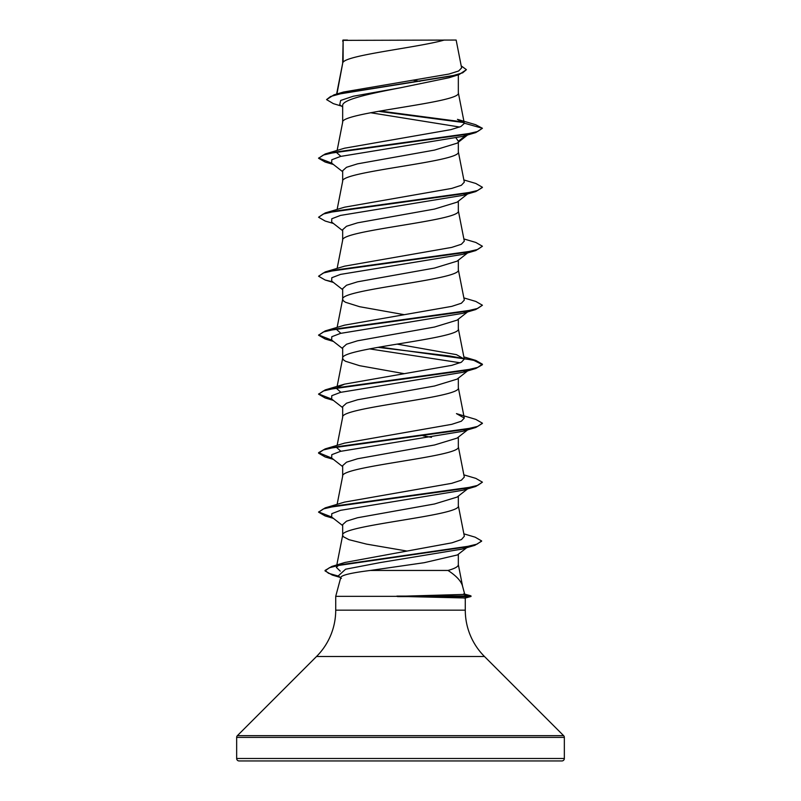<?xml version="1.0" encoding="UTF-8"?>
<svg xmlns="http://www.w3.org/2000/svg" width="801" height="801" viewBox="0 0 801 801"><rect width="100%" height="100%" fill="white"/><g stroke="black" fill="none" stroke-linecap="round" stroke-linejoin="round"><path stroke-width="1.2" d="M444.275 40.05C418.533 47.439 347.934 54.828 343.118 62.218L343.118 40.36L456.149 40.05L461.606 67.925L458.643 70.999L448.94 74.052L343.499 92.025L333.987 94.848L451.834 75.955L462.698 72.811L466.412 69.657L461.216 65.892M236.655 758.497A2.453 2.453 0 0 0 239.119 760.95L561.881 760.95A2.453 2.453 0 0 0 564.345 758.497L236.655 758.497L236.655 737.391A2.453 2.453 0 0 1 237.376 735.658L316.525 656.5A65.532 65.532 0 0 0 335.719 610.162L335.719 596.345L397.506 596.345L463.579 594.432L464.72 594.272L462.507 586.002C461.076 580.995 456.25 575.819 448.009 570.452L370.372 570.452C351.959 572.745 342.117 574.998 340.846 577.231L335.719 596.345M465.281 598.027L465.281 610.162A65.532 65.532 0 0 0 484.475 656.5L563.624 735.658A2.453 2.453 0 0 1 564.345 737.391L564.345 758.497M397.506 596.345L465.281 597.987M343.118 40.36L342.668 63.249M336.941 93.977L342.668 63.399M341.546 106.112L333.366 103.639L326.568 99.604L330.613 96.47L342.187 93.347L459.113 74.573L448.981 77.747L400.5 87.76C369.581 93.697 341.877 99.644 342.668 105.582L342.668 122.233M458.332 74.813L458.332 92.886C461.917 102.718 339.083 112.551 342.668 122.383M467.584 134.979L457.081 143.189L434.542 150.077L357.536 163.845L346.513 167.289L342.668 170.733L342.668 181.216M458.332 142.208L458.332 151.87C461.917 161.702 339.083 171.534 342.668 181.366M457.071 202.172L434.512 209.061L357.526 222.828L346.503 226.272L342.668 229.707L342.668 240.2M458.332 201.191L458.332 210.853C461.917 220.686 339.083 230.518 342.668 240.35M468.405 252.305L457.081 261.156L434.532 268.045L357.536 281.812L346.513 285.246L342.668 288.69L342.668 299.184M458.332 260.175L458.332 269.837C461.917 279.669 339.083 289.501 342.668 299.324L343.379 300.806L345.491 302.277L359.599 306.703L403.894 314.623M468.405 311.289L457.081 320.14L434.522 327.028L357.516 340.795L346.503 344.24L342.668 347.674L342.668 358.157M458.332 319.158L458.332 328.821C461.917 338.653 339.083 348.485 342.668 358.307L343.379 359.789L345.491 361.261L359.599 365.687L403.894 373.606M468.405 370.272L457.081 379.133L434.502 386.012L357.516 399.779L346.503 403.213L342.668 406.658L342.668 417.141M458.332 378.142L458.332 387.804C461.917 397.636 339.083 407.459 342.668 417.291M468.405 429.256L457.081 438.107L434.542 444.986L357.546 458.753L346.513 462.197L342.668 465.641L342.668 476.124M458.332 437.126L458.332 446.788C461.917 456.62 339.083 466.442 342.668 476.275M468.415 488.24L457.081 497.091L434.512 503.979L357.516 517.746L346.503 521.181L342.668 524.625L342.668 535.258L343.379 536.73L348.966 539.684L366.508 544.109L407.048 551.068M458.332 496.109L458.332 505.771C461.917 515.594 339.083 525.426 342.668 535.258L336.82 564.935M413.456 80.26L419.954 81.362M456.129 138.092L458.332 141.236L465.792 135.519M423.088 435.804L431.479 437.346M458.332 554.222L458.332 564.755C458.252 566.647 454.808 568.55 448.009 570.452M468.545 546.282L457.421 554.943L424.23 562.692L370.372 570.452M459.674 127.039L370.593 112.731M342.668 107.004L339.734 104.691L340.665 100.455L353.331 96.22L400.5 87.76M464.049 122.603L378.462 111.309M459.113 74.573L466.412 69.657M342.668 41.121L342.968 40.05L347.474 40.05M468.084 134.408L462.968 136.36L475.824 132.566L482.422 128.28L475.624 124.696L457.451 119.359L464.3 123.184L458.302 92.586M463.499 122.012L380.085 111.019M326.568 99.604L333.987 94.848M464.33 123.434L460.865 126.538L450.903 129.632L344.55 148.205L325.176 153.972L463.969 134.698L477.666 131.494L482.422 128.28L464.3 123.184M340.245 571.133L336.34 567.358L339.404 564.575M463.869 533.836L475.183 537.191L481.661 540.945L477.056 544.129L463.849 547.313L331.854 566.427L344.901 562.472L451.994 542.808L461.486 539.534L464.33 536.249M463.869 474.853L475.824 478.377L482.422 482.172L477.676 485.386L463.979 488.6L325.176 507.874L344.55 502.107L451.754 483.323L461.386 480.189L464.3 477.056L458.302 446.487M340.866 451.253L336.7 447.569L337.111 446.738M325.176 448.89L344.55 443.123L451.754 424.34L461.386 421.206L464.3 418.072L456.45 413.626L475.824 419.394L482.422 423.188L477.666 426.402L463.969 429.616L325.176 448.89L318.578 452.685L331.734 458.072M340.866 392.27L336.7 388.585L337.111 387.754M337.722 387.153L344.55 384.14L451.764 365.356L461.386 362.222L464.29 359.088L456.45 354.643L397.106 344.12M340.866 333.286L336.7 329.601L337.111 328.77M463.869 297.902L475.824 301.436L482.422 305.231L477.676 308.435L463.979 311.649L325.176 330.923L344.55 325.156L451.764 306.372L461.386 303.239L464.3 300.105L458.302 269.536M463.869 238.928L475.824 242.453L482.422 246.247L477.676 249.451L463.979 252.665L325.176 271.94L344.55 266.172L451.744 247.389L461.386 244.255L464.3 241.121L458.302 210.553M463.869 179.945L475.824 183.469L482.422 187.264L477.666 190.478L463.969 193.682L325.176 212.956L344.55 207.189L451.764 188.405L461.386 185.271L464.3 182.137L458.302 151.569M340.866 156.345L336.7 152.651L337.111 151.82M462.968 136.36L340.535 156.425L331.784 159.769L331.664 163.114L342.668 171.704M468.084 193.391L462.968 195.344L340.535 215.409L331.784 218.753L331.674 222.097L342.668 230.688M468.084 252.375L462.968 254.328L340.535 274.393L331.784 277.737L331.674 281.081L342.668 289.672M468.084 311.359L462.968 313.311L340.535 333.376L331.784 336.72L331.664 340.065L342.668 348.655M369.521 348.876L460.134 362.783M469.266 369.601L462.968 372.295L340.535 392.36L331.784 395.704L331.664 399.048L342.668 407.639M468.084 429.326L462.968 431.268L340.535 451.343L331.784 454.688L331.674 458.032L342.668 466.613M482.422 482.172L475.824 486.457L462.968 490.252L340.535 510.327L331.784 513.671L331.664 517.015L342.668 525.596M468.375 546.412L467.113 547.173M481.631 541.196L474.833 545.331L461.897 549.126L380.575 562.512L345.601 569.211L338.262 575.899L341.426 578.362M475.824 132.566L337.031 151.84L323.334 155.054L318.578 158.258L325.176 162.052L333.416 164.475M482.392 187.504L475.824 191.549L337.031 210.823L323.334 214.027L318.578 217.241L325.176 221.036L333.416 223.459M482.422 246.247L475.824 250.533L337.021 269.807L323.324 273.011L318.578 276.225L325.176 280.02L332.595 281.802M482.422 305.231L475.824 309.506L337.031 328.78L323.334 331.994L318.578 335.208L325.176 339.003L332.595 340.785M377.912 347.334L449.802 356.014L473.812 360.36L482.422 364.705L475.824 368.49L337.031 387.764L323.334 390.978L318.578 394.192L325.176 397.987L332.585 399.759M482.392 423.439L475.824 427.474L337.021 446.748L323.324 449.962L318.578 453.176L325.176 456.97L332.595 458.743M475.824 486.457L337.031 505.731L323.334 508.945L318.578 512.159L325.176 515.954L332.595 517.726M474.833 545.331L342.107 564.515L329.421 567.719L325.056 570.913L332.285 575.068L339.464 576.84M463.749 593.881L470.387 595.674L471.018 596.445L463.579 594.432M325.176 153.972L318.578 158.258M318.608 158.017L331.734 163.164M325.176 212.956L318.578 217.241M325.176 271.94L318.578 276.225M325.176 330.923L318.578 335.208M318.608 334.968L331.734 340.115M379.584 347.043L475.824 360.42L482.422 364.215L477.666 367.419L463.969 370.633L325.176 389.907L318.578 394.192M318.608 393.942L331.734 399.098M325.176 507.874L318.578 512.159M318.608 511.909L331.734 517.056M331.854 566.427L325.056 570.422L328.53 573.286L338.583 576.159M471.018 595.954L396.835 596.104M397.506 596.595L469.696 596.595L464.089 598.127M564.345 737.391L236.655 737.391M563.624 735.658L237.376 735.658M484.475 656.5L316.525 656.5M465.281 610.162L335.719 610.162M464.34 536.239L458.302 505.471M337.131 504.35L342.698 475.974M337.131 445.366L342.698 416.991M464.3 418.072L458.302 387.504M337.131 386.382L342.698 358.017M464.3 359.088L458.302 328.52M337.131 327.399L342.698 299.033M337.131 268.415L342.698 240.05M337.131 209.431L342.698 181.066M337.131 150.448L342.698 122.082M336.62 94.077L342.698 63.099M458.302 564.455L462.678 586.753M465.171 598.057L470.908 596.515M462.968 195.344L475.824 191.549M462.968 254.328L475.824 250.533M333.416 282.443L325.176 280.02M462.968 313.311L475.824 309.506M333.416 341.426L325.176 339.003M462.968 372.295L475.824 368.49M333.416 400.4L325.176 397.987M462.968 431.268L475.824 427.474M333.416 459.384L325.176 456.97M333.416 518.367L325.176 515.954M340.195 577.411L332.285 575.068M467.584 193.962L457.081 202.182M344.55 384.14L325.176 389.907M463.869 356.886L475.824 360.42"/></g></svg>
